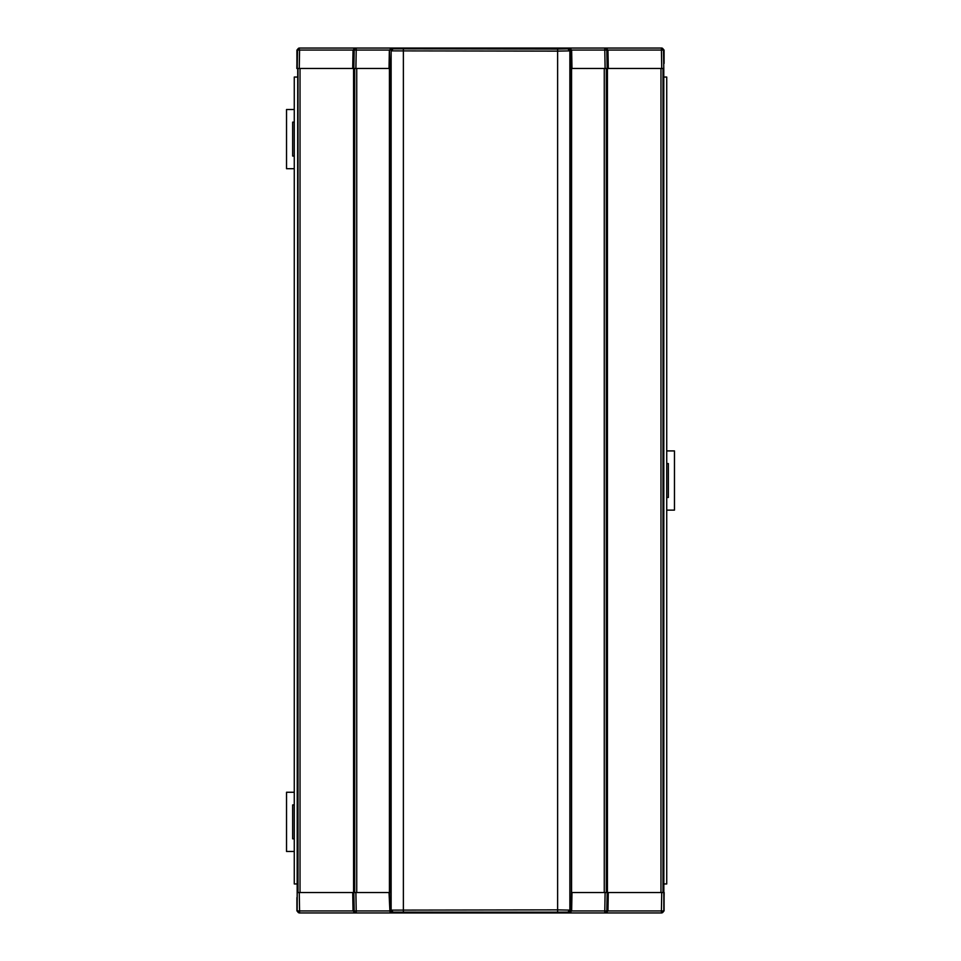 <?xml version="1.0" encoding="UTF-8"?>
<svg xmlns="http://www.w3.org/2000/svg" width="961" height="961" viewBox="0 0 961 961"><rect width="100%" height="100%" fill="white"/><g stroke="black" fill="none" stroke-linecap="round" stroke-linejoin="round"><path stroke-width="1.44" d="M389.577 892.529L389.89 910.944L391.932 912.95L299.195 912.95L297.153 910.944L297.213 892.529L389.986 892.529L389.986 68.471L389.349 50.056L391.932 48.05L389.89 50.056M355.138 912.95L356.207 912.95L356.207 910.944L355.894 892.529L354.705 892.529L354.705 68.471L355.894 68.471L297.213 68.471L297.538 50.056L299.58 50.056L299.255 68.471L297.73 68.471L297.153 910.944M391.127 910.127L391.127 910.127A2.042 2.042 -146.3 0 0 393.169 912.169L391.127 910.127L391.127 50.873L393.169 48.831L557.62 49.095L557.62 51.125L391.127 50.873L391.127 910.127L557.62 909.875L569.873 910.127L567.831 912.169L393.169 912.169L567.831 912.169A2.042 2.042 -33.7 0 0 569.873 910.127L569.873 50.873L557.62 51.125L557.62 911.905M391.127 50.873A2.042 2.042 -33.7 0 1 393.169 48.831L567.831 48.831L569.873 50.873L569.873 910.127M571.423 892.529L664.171 892.529L663.847 910.944L661.805 912.95L569.068 912.95L571.11 910.944L571.423 892.529L571.11 50.056L569.068 48.05L355.138 48.05M572.36 912.95L391.932 912.95M297.73 892.529L299.255 892.529L299.58 910.944L297.538 910.944A2.042 2.042 -90 0 0 299.58 912.95L299.58 910.944L354.177 910.944L353.852 892.529M608.289 892.529L607.965 910.944L661.42 910.944L661.745 892.529L663.006 892.529L663.006 68.471L661.745 68.471L661.42 50.056L663.462 50.056L663.787 68.471L663.462 50.056A2.042 2.042 -90 0 0 661.42 48.05L663.847 50.056M607.148 892.529L606.823 910.944L604.793 910.944L605.106 892.529L606.295 892.529L606.295 68.471L605.106 68.471L604.793 50.056L571.11 50.056M352.711 892.529L353.035 910.944L355.041 912.95M389.025 892.529L389.89 910.944M571.975 892.529L571.651 910.944L569.657 912.95M388.64 912.95L409.062 912.95M608.289 68.471L607.965 50.056L606.823 50.056L607.148 68.471L663.787 68.471L663.847 910.944M607.436 68.471L607.436 892.529M571.567 68.471L571.567 892.529M389.433 68.471L389.433 892.529M353.564 68.471L353.564 892.529M663.27 883.952L666.73 883.952L666.73 77.048L663.27 77.048M297.73 77.048L294.27 77.048L294.27 883.952L297.73 883.952M297.73 68.471L296.829 68.471L297.153 50.056L299.195 48.05L391.343 48.05M353.852 68.471L354.177 50.056L356.207 50.056L355.894 68.471L389.577 68.471M607.148 68.471L571.975 68.471L571.651 50.056L569.657 48.05L661.42 48.05L661.42 50.056L607.965 50.056L605.959 48.05M352.711 68.471L353.035 50.056L355.041 48.05M389.025 68.471L389.349 50.056L356.207 50.056L356.207 48.05A2.042 2.042 -90 0 0 354.177 50.056L299.58 50.056L298.955 48.05L296.913 50.092L296.913 63.474M551.938 48.05L580.528 48.05M380.472 48.05L391.932 48.05M604.793 48.05A2.042 2.042 -90 0 1 606.823 50.056L604.793 50.056L604.793 48.05L662.045 48.05L664.087 50.092L664.087 63.474M391.343 912.95L389.349 910.944L354.177 910.944A2.042 2.042 -90 0 0 356.207 912.95M571.11 910.944L604.793 910.944L604.793 912.95A2.042 2.042 90 0 0 606.823 910.944L607.965 910.944L605.959 912.95M661.42 912.95L661.42 910.944L663.462 910.944A2.042 2.042 -90 0 1 661.42 912.95L664.087 910.908L664.087 897.526M296.913 897.526L296.913 910.908L299.58 912.95M604.793 912.95L605.862 912.95M551.146 912.95L571.567 912.95M389.433 912.95L409.854 912.95M571.567 48.05L551.146 48.05M666.73 510.123L674.466 510.123L674.466 450.913L666.73 450.913M666.73 463.574L668.339 463.574L668.339 497.462L666.73 497.462M294.27 109.494L286.534 109.494L286.534 168.704L294.27 168.704M294.27 156.042L292.661 156.042L292.661 122.143L294.27 122.143M294.27 792.26L286.534 792.26L286.534 851.47L294.27 851.47M294.27 838.809L292.661 838.809L292.661 804.922L294.27 804.922M660.976 68.471L660.976 892.529M604.265 68.471L604.265 892.529M403.38 49.095L403.38 911.905M356.735 68.471L356.735 892.529M300.024 68.471L300.024 892.529M297.994 68.471L297.994 892.529M299.58 48.05A2.042 2.042 90 0 0 297.538 50.056L297.153 50.056M557.62 49.095L567.831 48.831A2.042 2.042 -146.3 0 1 569.873 50.873"/></g></svg>
